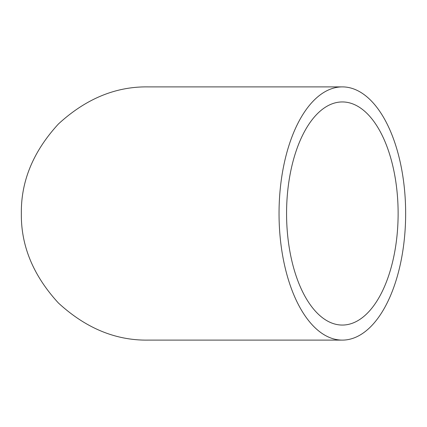 <?xml version="1.0" encoding="UTF-8"?>
<svg xmlns="http://www.w3.org/2000/svg" width="427" height="427" viewBox="0 0 427 427"><rect width="100%" height="100%" fill="white"/><g stroke="black" fill="none" stroke-linecap="round" stroke-linejoin="round"><path stroke-width="0.64" d="M286.565 213.5A111.559 55.782 -90 0 1 342.342 101.941A111.559 55.782 -90 0 1 398.124 213.5A111.559 55.782 -90 0 1 342.342 325.059A111.559 55.782 -90 0 1 286.565 213.5M279.039 213.5A126.611 63.308 90 0 0 342.342 340.111A126.611 63.308 90 0 0 405.65 213.5A126.611 63.308 90 0 0 342.342 86.889A126.611 63.308 90 0 0 279.039 213.5M342.342 340.111L147.961 340.111C115.648 340.549 85.806 328.187 58.435 303.026C33.279 275.655 20.918 245.813 21.35 213.5C20.918 181.187 33.279 151.345 58.435 123.974C85.806 98.813 115.648 86.451 147.961 86.889L342.342 86.889"/></g></svg>
